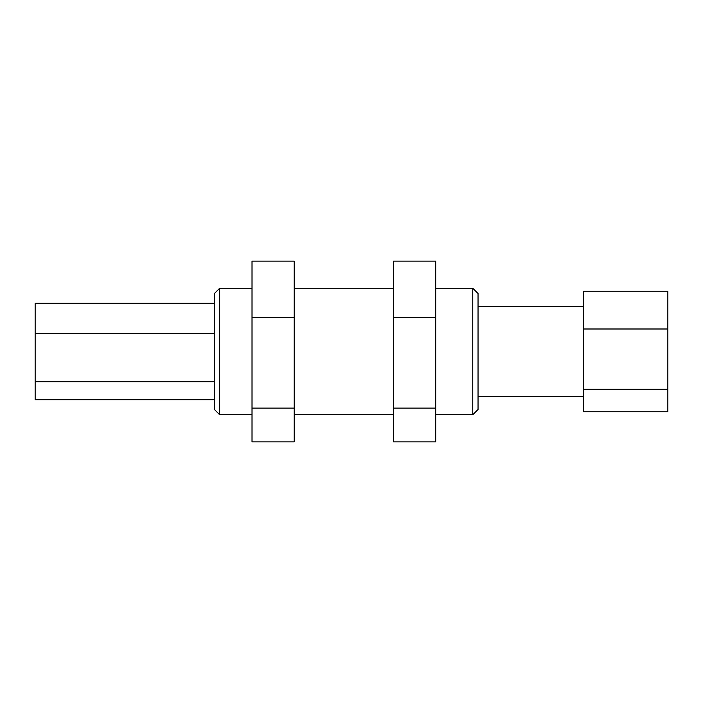 <?xml version="1.0" encoding="UTF-8"?>
<svg xmlns="http://www.w3.org/2000/svg" width="703" height="703" viewBox="0 0 703 703"><rect width="100%" height="100%" fill="white"/><g stroke="black" fill="none" stroke-linecap="round" stroke-linejoin="round"><path stroke-width="1.05" d="M393.522 408.109L393.522 261.138L435.702 261.138L435.702 441.862L393.522 441.862L393.522 408.109L435.702 408.109M393.522 317.738L435.702 317.738M393.522 414.77L294.197 414.77M252.017 408.109L252.017 261.138L294.197 261.138L294.197 441.862L252.017 441.862L252.017 408.109L294.197 408.109M252.017 317.738L294.197 317.738M252.017 414.77L219.688 414.77L219.688 288.23L214.415 293.502L214.415 409.498L219.688 414.77M583.49 389.242L583.49 411.747L667.85 411.747L667.85 389.242L583.49 389.242L583.49 328.995L667.85 328.995L667.85 389.242M667.85 328.995L667.85 291.253L583.49 291.253L583.49 328.995M214.415 303.309L35.15 303.309L35.15 399.691L214.415 399.691M35.15 381.694L214.415 381.694M35.15 333.494L214.415 333.494M472.768 414.77L478.04 409.498L478.04 293.502L472.768 288.23L472.768 414.77L435.702 414.77M294.197 288.23L393.522 288.23M219.688 288.23L252.017 288.23M478.04 396.316L583.49 396.316M478.04 306.684L583.49 306.684M435.702 288.23L472.768 288.23"/></g></svg>
